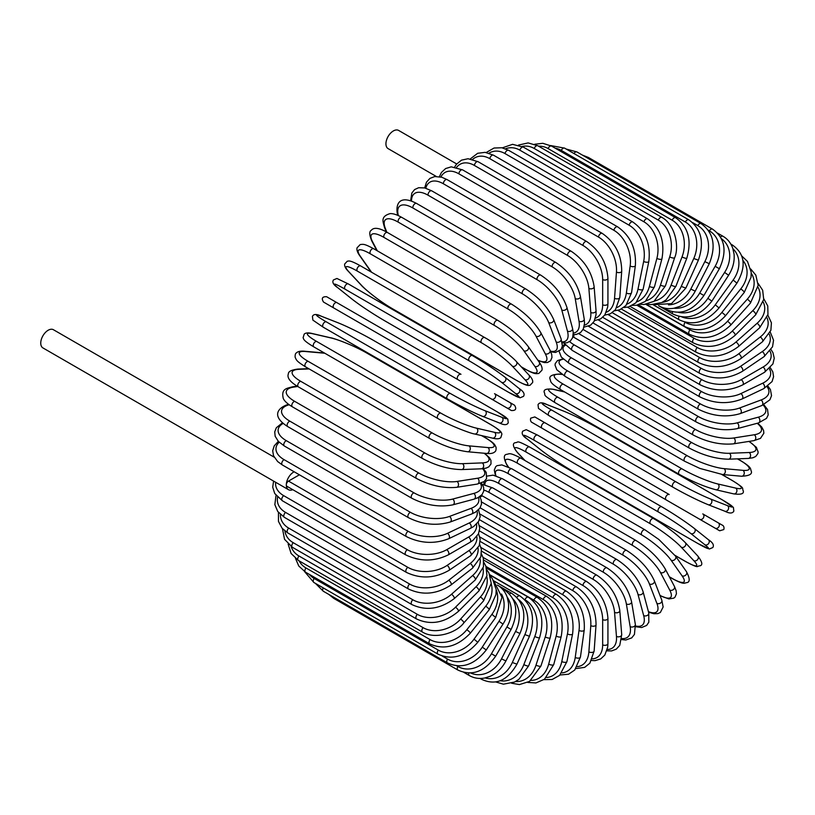 <?xml version="1.0" encoding="UTF-8"?>
<svg xmlns="http://www.w3.org/2000/svg" width="815" height="815" viewBox="0 0 815 815"><rect width="100%" height="100%" fill="white"/><g stroke="black" fill="none" stroke-linecap="round" stroke-linejoin="round"><path stroke-width="1.22" d="M585.323 453.221A3.087 1.783 -60 0 1 585.292 453.201L709.386 524.84A3.087 1.783 120 0 0 709.407 524.86L536.28 424.9L719.686 530.789L723.802 529.556C724.841 525.512 721.458 524.809 722.63 525.349L718.229 522.823A3.087 2.526 120 0 1 718.871 526.755A3.087 2.526 120 0 1 715.142 528.171L699.698 519.247A3.087 2.526 120 0 0 703.427 517.831A3.087 2.526 120 0 0 702.785 513.898L718.229 522.823M534.956 417.005L669.217 494.522A3.087 1.783 120 0 0 666.13 496.304A3.087 1.783 120 0 0 666.13 499.87L542.036 428.232A3.087 1.783 120 0 1 542.036 424.656A3.087 1.783 120 0 1 545.123 422.873L669.217 494.522M456.685 163.958L398.616 130.431A10.503 6.062 120 0 0 390.517 133.242A10.503 6.062 120 0 0 385.933 143.817A10.503 6.062 120 0 0 388.113 148.625L436.249 176.427M457.887 379.637L333.793 307.999A3.087 1.783 -60 0 1 333.793 304.423A3.087 1.783 -60 0 1 336.88 302.64L460.974 374.289A3.087 1.783 120 0 0 457.887 376.072A3.087 1.783 120 0 0 457.887 379.637L491.455 399.014A3.087 2.526 -60 0 0 495.184 397.608A3.087 2.526 -60 0 0 494.542 393.665L514.408 405.137M506.899 407.938L491.455 399.014L506.899 407.938A3.087 2.526 -60 0 0 510.628 406.522A3.087 2.526 -60 0 0 509.986 402.59L514.54 405.218C516.802 408.936 515.752 410.709 511.402 410.536L506.899 407.938M333.793 307.999L501.144 404.617A3.087 1.783 120 0 0 501.164 404.627M274.166 457.164L53.433 329.729A10.503 6.062 120 0 0 45.334 332.54A10.503 6.062 120 0 0 40.75 343.105A10.503 6.062 120 0 0 42.93 347.923L288.49 489.693A10.503 6.062 120 0 0 292.768 489.662M294.164 471.783A10.503 6.062 120 0 0 286.31 484.884A10.503 6.062 120 0 0 288.49 489.693M299.4 474.809L288.5 481.095L407.347 549.718A27.812 16.056 0 0 0 446.671 549.718L468.513 537.105A27.812 16.056 0 0 0 476.52 524.137M407.347 549.718A3.087 1.783 120 0 0 405.33 552.438A3.087 1.783 120 0 0 405.799 554.913L286.951 486.3A3.087 1.783 -60 0 1 286.31 484.884A3.087 1.783 -60 0 1 288.5 481.095M479.464 519.675L586.729 581.604C599.646 590.468 606.717 602.713 607.929 618.33L607.929 643.565A3.087 1.783 180 0 1 606.024 645.205A3.087 1.783 180 0 1 602.662 644.818L602.662 619.594A27.812 16.056 -120 0 0 583 585.537L479.495 525.787M592.383 658.836A27.812 16.056 -120 0 0 602.662 644.818M586.729 581.604A3.087 1.783 120 0 0 584.345 582.43A3.087 1.783 120 0 0 583 585.537M607.929 618.33A3.087 1.783 180 0 1 606.024 619.981A3.087 1.783 180 0 1 602.662 619.594M606.869 650.828L611.627 650.92L616.262 649.158L619.746 645.388L621.713 634.661A3.087 1.936 175.5 0 1 619.879 636.617A3.087 1.936 175.5 0 1 616.456 636.383L614.551 612.35A27.812 14.599 -124.2 0 0 593.167 579.373L480.096 514.092M607.257 649.453A27.812 14.599 -124.2 0 0 616.456 636.383M621.713 634.661L619.808 610.629A3.087 1.936 175.5 0 1 617.974 612.585A3.087 1.936 175.5 0 1 614.551 612.35M619.808 610.629C617.495 595.796 609.865 583.998 596.896 575.217A3.087 1.783 120 0 0 594.42 576.144A3.087 1.783 120 0 0 593.167 579.373M621.621 639.571L625.839 639.989L631.707 637.9L634.447 634.396L635.354 624.422A3.087 2.068 170.5 0 1 633.652 626.684A3.087 2.068 170.5 0 1 630.158 626.613L626.368 603.956A27.812 13.02 -128 0 0 603.283 572.212L481.573 501.948M621.723 638.512A27.812 13.02 -128 0 0 630.158 626.613M635.354 624.422L631.564 601.765A3.087 2.068 170.5 0 1 629.852 604.027A3.087 2.068 170.5 0 1 626.368 603.956M631.564 601.765C628.182 587.819 619.981 576.521 606.981 567.861A3.087 1.783 120 0 0 604.435 568.88A3.087 1.783 120 0 0 603.283 572.212M606.981 567.861L482.888 496.213A3.087 1.783 120 0 0 480.137 497.486M635.639 626.725L641.639 627.519L646.652 625.431L648.832 622.191L648.76 612.9A3.087 2.18 165 0 1 647.222 615.468A3.087 2.18 165 0 1 643.667 615.57L638.013 594.471A27.812 11.349 -131.6 0 0 613.267 564.123L489.173 492.484A27.812 11.349 -131.6 0 0 483.906 490.07M635.568 625.961A27.812 11.349 -131.6 0 0 643.667 615.57M648.76 612.9L643.106 591.802A3.087 2.18 165 0 1 641.568 594.369A3.087 2.18 165 0 1 638.013 594.471M643.106 591.802C638.665 578.833 629.934 568.096 616.924 559.579A3.087 1.783 120 0 0 614.286 560.7A3.087 1.783 120 0 0 613.267 564.123M616.924 559.579L492.831 487.94A3.087 1.783 120 0 0 490.192 489.061A3.087 1.783 120 0 0 489.173 492.484M648.567 612.167L653.854 613.736L657.878 613.614L660.354 612.473L663.135 606.981L661.821 600.207A3.087 2.282 158.9 0 1 660.496 603.069A3.087 2.282 158.9 0 1 656.89 603.365L649.412 583.968A27.812 9.597 -134.9 0 0 623.027 555.168L498.933 483.519A27.812 9.597 -134.9 0 0 484.884 484.711M648.434 611.658A27.812 9.597 -134.9 0 0 656.89 603.365M661.821 600.207L654.353 580.81A3.087 2.282 158.9 0 1 653.029 583.683A3.087 2.282 158.9 0 1 649.412 583.968M654.353 580.81C648.883 568.911 639.632 558.784 626.623 550.441A3.087 1.783 120 0 0 623.903 551.663A3.087 1.783 120 0 0 623.027 555.168M626.623 550.441L502.539 478.802A3.087 1.783 120 0 0 499.819 480.025A3.087 1.783 120 0 0 498.933 483.519M660.079 595.684L668.87 598.943L673.801 598.139L675.024 597.14L676.43 593.799L676.144 590.702L674.423 586.413A3.087 2.374 152.2 0 1 673.373 589.581A3.087 2.374 152.2 0 1 669.706 590.06L660.476 572.527A27.812 7.763 -138.1 0 0 632.501 545.398L508.417 473.76A27.812 7.763 -138.1 0 0 495.989 475.817M659.967 595.388A27.812 7.763 -138.1 0 0 669.706 590.06M674.423 586.413L665.193 568.88A3.087 2.374 152.2 0 1 664.144 572.048A3.087 2.374 152.2 0 1 660.476 572.527M665.193 568.88C658.724 558.132 649.005 548.668 636.026 540.518A3.087 1.783 120 0 0 633.235 541.853A3.087 1.783 120 0 0 632.501 545.398M636.026 540.518L511.942 468.87A3.087 1.783 120 0 0 509.141 470.204A3.087 1.783 120 0 0 508.417 473.76M669.339 576.765L672.202 578.416A3.087 1.783 120 0 0 672.558 578.742C684.702 585.211 684.08 582.888 686.821 582.644C690.101 582.124 689.979 578.456 686.454 571.651A3.087 2.435 144.9 0 1 685.751 575.084A3.087 2.435 144.9 0 1 682.033 575.787L671.112 560.241A27.812 5.878 -141.2 0 0 641.619 534.905L517.525 463.266A27.812 5.878 -141.2 0 0 507.694 465.895L508.519 467.066M672.202 578.416A27.812 5.878 -141.2 0 0 682.033 575.787M686.454 571.651L675.533 556.115A3.087 2.435 144.9 0 1 674.83 559.548A3.087 2.435 144.9 0 1 671.112 560.241M675.533 556.115L658.877 539.479L645.052 529.872A3.087 1.783 120 0 0 642.179 531.319A3.087 1.783 120 0 0 641.619 534.905M645.052 529.872L520.968 458.234A3.087 1.783 120 0 0 518.096 459.68A3.087 1.783 120 0 0 517.525 463.266M520.968 458.234C508.825 451.765 509.436 454.087 506.696 454.332C503.415 454.852 503.538 458.519 507.062 465.324A3.087 2.435 -35.1 0 0 507.694 465.895M674.983 555.361L685.395 561.362A3.087 1.783 120 0 0 685.639 561.566C700.187 569.145 696.061 565.967 699.932 565.834C702.978 565.141 702.275 561.871 697.823 556.044A3.087 2.486 137 0 1 697.518 559.701A3.087 2.486 137 0 1 693.779 560.628L681.248 547.201A27.812 3.943 -144.2 0 0 650.309 523.76L526.215 452.121A27.812 3.943 -144.2 0 0 517.831 452.855L525.054 460.587M685.395 561.362A27.812 3.943 -144.2 0 0 693.779 560.628M697.823 556.044L685.293 542.617A3.087 2.486 137 0 1 684.987 546.274A3.087 2.486 137 0 1 681.248 547.201M653.885 518.798A3.087 1.783 120 0 0 653.64 518.605A3.087 1.783 120 0 0 650.696 520.164A3.087 1.783 120 0 0 650.309 523.76M529.791 447.16A3.087 1.783 120 0 0 529.546 446.966A3.087 1.783 120 0 0 526.602 448.515A3.087 1.783 120 0 0 526.215 452.121M685.293 542.617C677.051 534.365 666.507 526.358 653.64 518.605L529.546 446.966C514.999 439.387 519.124 442.565 515.253 442.688C512.207 443.38 512.91 446.651 517.362 452.478A3.087 2.486 -43 0 0 517.831 452.855M697.813 543.462A3.087 1.783 120 0 0 697.946 543.554L709.356 549.015L712.799 547.548C714.286 545.174 712.84 542.566 708.439 539.713A3.087 2.516 128.6 0 1 708.592 543.544A3.087 2.516 128.6 0 1 704.843 544.715L690.794 533.499A27.812 1.976 -147.1 0 0 658.5 512.054L534.406 440.406A27.812 1.976 -147.1 0 0 527.386 439.153L541.425 450.369A27.812 1.976 -147.1 0 0 573.729 471.824L697.813 543.462A27.812 1.976 -147.1 0 0 704.843 544.715M708.184 539.54A3.087 2.516 128.6 0 1 708.439 539.713L694.4 528.497A3.087 2.516 128.6 0 1 694.553 532.327A3.087 2.516 128.6 0 1 690.794 533.499M661.576 506.726L537.757 435.23A3.087 1.783 120 0 0 537.625 435.149L661.719 506.787A3.087 1.783 120 0 1 661.841 506.879A27.812 1.976 32.9 0 1 694.146 528.324A3.087 2.516 128.6 0 1 694.4 528.497C685.415 521.58 674.525 514.346 661.719 506.787A3.087 1.783 120 0 0 658.693 508.458A3.087 1.783 120 0 0 658.5 512.054M526.887 438.755A3.087 2.516 -51.4 0 0 527.132 438.979C522.731 436.137 521.284 433.519 522.761 431.155L526.215 429.678L537.625 435.149A3.087 1.783 120 0 0 534.599 436.82A3.087 1.783 120 0 0 534.406 440.406M540.946 449.992A3.087 2.516 -51.4 0 0 541.17 450.196L527.132 438.979A3.087 2.516 -51.4 0 0 527.386 439.153M697.946 543.554L573.852 471.905C561.046 464.356 550.156 457.113 541.17 450.196A3.087 2.516 -51.4 0 0 541.425 450.369M536.28 424.9L531.889 422.364C533.051 422.914 529.668 422.211 530.708 418.166L534.834 416.934L545.123 422.873M585.292 453.201L551.724 433.825A3.087 2.526 -60 0 1 551.694 433.804M598.719 428.527A27.812 1.976 27.1 0 0 564 411.269L547.262 404.719A27.812 1.976 27.1 0 0 551.867 410.169L675.951 481.818A27.812 1.976 27.1 0 0 710.68 499.065L727.418 505.616A3.087 2.516 111.4 0 1 728.274 509.457A3.087 2.516 111.4 0 1 724.881 511.239C729.547 513.623 732.532 513.572 733.846 511.107L733.398 507.378L722.956 500.237A3.087 1.783 120 0 0 722.813 500.166L598.719 428.527A3.087 1.783 -60 0 1 598.862 428.588A3.087 1.783 -60 0 1 598.994 428.68M727.418 505.616A27.812 1.976 27.1 0 0 722.813 500.166M672.874 487.146L549.055 415.66A3.087 1.783 120 0 1 548.913 415.589L673.007 487.238A3.087 1.783 120 0 0 673.149 487.299A27.812 1.976 -152.9 0 0 707.868 504.556M710.68 499.065A3.087 2.516 111.4 0 1 711.546 502.906A3.087 2.516 111.4 0 1 708.143 504.689L724.881 511.239M675.951 481.818A3.087 1.783 120 0 0 672.935 483.784A3.087 1.783 120 0 0 673.007 487.238C685.955 494.542 697.66 500.359 708.143 504.689M551.867 410.169A3.087 1.783 120 0 0 548.852 412.146A3.087 1.783 120 0 0 548.913 415.589L538.471 408.447L538.022 404.719C539.336 402.253 542.321 402.203 546.987 404.586A3.087 2.516 -68.6 0 0 546.671 404.495M547.262 404.719A3.087 2.516 -68.6 0 0 546.987 404.586L563.725 411.137A3.087 2.516 -68.6 0 0 563.43 411.045M564 411.269A3.087 2.516 -68.6 0 0 563.725 411.137C574.208 415.467 585.914 421.284 598.862 428.588L722.956 500.237M564.663 391.984L554.353 389.601A27.812 3.943 24.2 0 0 557.908 397.231L682.002 468.87A27.812 3.943 24.2 0 0 717.77 483.947L735.66 488.083A3.087 2.486 103 0 1 736.729 491.791A3.087 2.486 103 0 1 733.714 493.88C740.988 494.817 744.166 493.798 743.249 490.813C741.426 487.39 746.245 489.377 732.4 480.565A3.087 1.783 120 0 0 732.104 480.453L721.703 474.442M735.66 488.083A27.812 3.943 24.2 0 0 732.104 480.453M717.77 483.947A3.087 2.486 103 0 1 718.83 487.655A3.087 2.486 103 0 1 715.815 489.744L733.714 493.88M682.002 468.87A3.087 1.783 120 0 0 679.068 471.009A3.087 1.783 120 0 0 679.201 474.34C692.343 481.594 704.547 486.738 715.815 489.744M557.908 397.231A3.087 1.783 120 0 0 554.984 399.36A3.087 1.783 120 0 0 555.107 402.691L679.201 474.34M554.353 389.601A3.087 2.486 -77 0 0 553.793 389.376C546.519 388.439 543.34 389.468 544.257 392.443C546.091 395.866 541.262 393.879 555.107 402.691M562.004 374.431L560.577 374.299A27.812 5.878 21.2 0 0 563.216 384.13L687.31 455.779A27.812 5.878 21.2 0 0 723.995 468.645L742.913 470.337A3.087 2.435 95.1 0 1 744.166 473.902A3.087 2.435 95.1 0 1 741.548 476.235C749.199 475.879 752.439 474.157 751.247 471.05C750.085 468.554 752.408 467.932 740.733 460.648A3.087 1.783 120 0 0 740.285 460.506L737.422 458.855M742.913 470.337A27.812 5.878 21.2 0 0 740.285 460.506M723.995 468.645A3.087 2.435 95.1 0 1 725.248 472.211A3.087 2.435 95.1 0 1 722.63 474.544L741.548 476.235M687.31 455.779A3.087 1.783 120 0 0 684.478 458.061A3.087 1.783 120 0 0 684.671 461.27L699.891 468.431L722.63 474.544M563.216 384.13A3.087 1.783 120 0 0 560.394 386.412A3.087 1.783 120 0 0 560.577 389.621L684.671 461.27M560.577 374.299A3.087 2.435 -84.9 0 0 559.762 374.034C552.112 374.391 548.872 376.112 550.064 379.22C551.225 381.715 548.903 382.337 560.577 389.621M563.318 359.201A27.812 7.763 18.1 0 0 567.749 370.988L691.833 442.637A27.812 7.763 18.1 0 0 729.323 453.293L749.117 452.519A27.812 7.763 18.1 0 0 748.853 441.424M749.117 452.519A3.087 2.374 87.8 0 1 750.534 455.942A3.087 2.374 87.8 0 1 748.313 458.427L752.897 457.775L755.709 456.481L757.899 453.578L758.164 452.03L756.391 447.364L749.168 441.373M729.323 453.293A3.087 2.374 87.8 0 1 730.729 456.716A3.087 2.374 87.8 0 1 728.518 459.202L748.313 458.427M691.833 442.637A3.087 1.783 120 0 0 689.123 445.041A3.087 1.783 120 0 0 689.368 448.128C702.917 455.29 715.967 458.977 728.518 459.202M567.749 370.988A3.087 1.783 120 0 0 565.029 373.392A3.087 1.783 120 0 0 565.274 376.489L689.368 448.128M565.467 345.132A27.812 9.597 14.9 0 0 571.468 357.897L695.552 429.546A27.812 9.597 14.9 0 0 733.694 437.991L754.221 434.772A27.812 9.597 14.9 0 0 757.186 423.301M754.221 434.772A3.087 2.282 81.1 0 1 755.78 438.042A3.087 2.282 81.1 0 1 753.957 440.63L760.487 438.368L763.849 433.223L763.594 430.503L761.689 426.958L757.685 423.158M733.694 437.991A3.087 2.282 81.1 0 1 735.252 441.272A3.087 2.282 81.1 0 1 733.429 443.849L753.957 440.63M695.552 429.546A3.087 1.783 120 0 0 692.964 432.052A3.087 1.783 120 0 0 693.259 435.027C706.992 442.117 720.379 445.061 733.429 443.849M571.468 357.897A3.087 1.783 120 0 0 568.87 360.413A3.087 1.783 120 0 0 569.176 363.378L693.259 435.027M569.624 341.607A27.812 11.349 11.6 0 0 574.341 344.969L698.435 416.608A27.812 11.349 11.6 0 0 737.086 422.873L758.195 417.219A27.812 11.349 11.6 0 0 763.135 405.004M758.195 417.219A3.087 2.18 75 0 1 759.875 420.346A3.087 2.18 75 0 1 758.429 422.965L766.508 418.38L768.219 414.876L767.516 409.487L763.828 404.688M737.086 422.873A3.087 2.18 75 0 1 738.777 426.001A3.087 2.18 75 0 1 737.32 428.619L758.429 422.965M698.435 416.608A3.087 1.783 120 0 0 695.979 419.205A3.087 1.783 120 0 0 696.326 422.048C710.211 429.067 723.873 431.257 737.32 428.619M574.341 344.969A3.087 1.783 120 0 0 571.886 347.557A3.087 1.783 120 0 0 572.232 350.399L696.326 422.048M578.742 333.651L700.452 403.924A27.812 13.02 8 0 0 739.48 408.04L760.996 400.002A27.812 13.02 8 0 0 767.088 386.738M760.996 400.002A3.087 2.068 69.5 0 1 762.799 402.987A3.087 2.068 69.5 0 1 761.699 405.595L769.88 399.819L771.54 395.693L770.42 389.57L767.944 386.116M739.48 408.04A3.087 2.068 69.5 0 1 741.283 411.025A3.087 2.068 69.5 0 1 740.183 413.633L761.699 405.595M700.452 403.924A3.087 1.783 120 0 0 698.129 406.583A3.087 1.783 120 0 0 698.526 409.303C712.524 416.231 726.409 417.677 740.183 413.633M574.157 334.629A3.087 1.783 120 0 0 574.432 337.654L698.526 409.303M588.511 326.295L701.593 391.587A27.812 14.599 4.2 0 0 740.845 393.604L762.606 383.244A27.812 14.599 4.2 0 0 769.329 368.747M762.606 383.244A3.087 1.936 64.5 0 1 764.521 386.096A3.087 1.936 64.5 0 1 763.747 388.653L772.05 381.593L773.567 376.693L772.783 371.793L770.318 367.718M740.845 393.604A3.087 1.936 64.5 0 1 742.76 396.457A3.087 1.936 64.5 0 1 741.976 399.024L763.747 388.653M701.593 391.587A3.087 1.783 120 0 0 699.423 394.287A3.087 1.783 120 0 0 699.851 396.885C713.94 403.731 727.978 404.444 741.976 399.024M598.342 319.938L701.847 379.688A27.812 16.056 0 0 0 741.171 379.688L763.013 367.076A27.812 16.056 0 0 0 770.022 351.163M701.847 379.688A3.087 1.783 120 0 0 699.83 382.408A3.087 1.783 120 0 0 700.299 384.884L593.035 322.964M741.171 379.688A3.087 1.783 60 0 1 743.188 382.408A3.087 1.783 60 0 1 742.71 384.884C728.579 391.648 714.439 391.648 700.299 384.884M763.013 367.076A3.087 1.783 60 0 1 765.03 369.796A3.087 1.783 60 0 1 764.562 372.272L742.71 384.884M608.173 314.61L701.206 368.319A27.812 17.39 -4.5 0 0 740.458 366.383L762.229 351.622A27.812 17.39 -4.5 0 0 769.217 334.14M762.229 351.622A3.087 1.62 55.8 0 1 764.338 354.219A3.087 1.62 55.8 0 1 764.144 356.583L772.528 346.803L773.547 340.212L770.236 332.072M740.458 366.383A3.087 1.62 55.8 0 1 742.577 368.981A3.087 1.62 55.8 0 1 742.384 371.345L764.144 356.583M701.206 368.319A3.087 1.783 120 0 0 699.352 371.049A3.087 1.783 120 0 0 699.851 373.402C714.022 380.085 728.202 379.403 742.384 371.345M617.902 310.362L699.688 357.581A27.812 18.602 -9.5 0 0 738.716 353.802L760.232 337.003A27.812 18.602 -9.5 0 0 766.956 317.748M760.232 337.003A3.087 1.447 52 0 1 762.443 339.478A3.087 1.447 52 0 1 762.514 341.709L770.888 330.299L771.428 322.832L767.822 315.069M738.716 353.802A3.087 1.447 52 0 1 740.927 356.277A3.087 1.447 52 0 1 740.998 358.508L762.514 341.709M699.688 357.581A3.087 1.783 120 0 0 697.986 360.281A3.087 1.783 120 0 0 698.526 362.522C712.707 369.134 726.858 367.789 740.998 358.508M627.479 307.214L697.304 347.526A27.812 19.662 -15 0 0 735.955 342.035L757.064 323.331A27.812 19.662 -15 0 0 763.227 302.09M757.064 323.331A3.087 1.263 48.4 0 1 759.356 325.674A3.087 1.263 48.4 0 1 759.672 327.752L767.954 314.498L767.781 306.002L763.798 298.799M735.955 342.035A3.087 1.263 48.4 0 1 738.258 344.388A3.087 1.263 48.4 0 1 738.573 346.467L759.672 327.752M697.304 347.526A3.087 1.783 120 0 0 695.755 350.206A3.087 1.783 120 0 0 696.326 352.314C710.497 358.865 724.576 356.919 738.573 346.467M636.821 305.207L694.064 338.256A27.812 20.579 -21.1 0 0 732.196 331.175L752.734 310.698A27.812 20.579 -21.1 0 0 758.011 287.237M752.734 310.698A3.087 1.07 45.1 0 1 755.108 312.919A3.087 1.07 45.1 0 1 755.658 314.824L763.716 299.512L762.667 290.242L758.123 283.396M732.196 331.175A3.087 1.07 45.1 0 1 734.58 333.396A3.087 1.07 45.1 0 1 735.13 335.301L755.658 314.824M694.064 338.256A3.087 1.783 120 0 0 693.259 342.87C707.42 349.38 721.367 346.854 735.13 335.301M645.847 304.352L689.989 329.841A27.812 21.333 -27.8 0 0 727.469 321.304L747.274 299.207A27.812 21.333 -27.8 0 0 751.257 273.31M747.274 299.207A3.087 0.866 41.9 0 1 749.739 301.316A3.087 0.866 41.9 0 1 750.493 303.027L758.144 285.433L755.831 275.144L750.758 269.011M727.469 321.304A3.087 0.866 41.9 0 1 729.934 323.402A3.087 0.866 41.9 0 1 730.698 325.124L750.493 303.027M689.989 329.841A3.087 1.783 120 0 0 689.368 334.262C703.498 340.731 717.271 337.685 730.698 325.124M684.661 322.057L685.12 322.322A27.812 21.934 -35.1 0 0 721.815 312.491L740.733 288.958A27.812 21.934 -35.1 0 0 742.913 260.433M740.733 288.958A3.087 0.652 38.8 0 1 743.28 290.935A3.087 0.652 38.8 0 1 744.238 292.442L751.033 277.253L751.206 272.169L747.477 261.442L741.67 255.869M721.815 312.491A3.087 0.652 38.8 0 1 724.362 314.468A3.087 0.652 38.8 0 1 725.309 315.986L744.238 292.442M685.12 322.322A3.087 1.783 120 0 0 684.671 326.55C698.771 332.999 712.32 329.474 725.309 315.986M681.829 316.923A27.812 22.362 -43 0 0 715.264 304.81L733.154 280.014L736.913 283.162C746.499 266.658 744.991 253.934 732.4 244.999A3.087 1.783 120 0 0 731.31 244.948M733.154 280.014A27.812 22.362 -43 0 0 732.94 248.799M715.264 304.81L719.024 307.958L736.913 283.162M679.078 316.444A3.087 1.783 120 0 0 679.201 319.796C693.27 326.224 706.544 322.282 719.024 307.958M678.294 312.298A27.812 22.616 -51.4 0 0 707.868 298.321L724.606 272.444L728.61 275.236C732.94 268.318 734.753 261.248 734.04 254.025L732.777 248.32C730.861 242.972 727.591 238.948 722.956 236.248A3.087 1.783 120 0 0 720.521 237.124M724.606 272.444A27.812 22.616 -51.4 0 0 721.367 238.663M707.868 298.321L711.872 301.122L728.61 275.236M672.477 311.799A3.087 1.783 120 0 0 673.007 314.05C687.055 320.468 700.004 316.159 711.872 301.122M673.893 308.243A27.812 22.708 -60 0 0 699.698 293.064L715.142 266.301L719.36 268.736C727.347 251.244 725.044 238.031 712.473 229.086A3.087 1.783 120 0 0 709.386 230.869L708.235 230.207M715.142 266.301A27.812 22.708 -60 0 0 709.386 230.869M586.79 157.631A3.087 1.783 -60 0 1 588.379 157.448L712.473 229.086M699.698 293.064L703.916 295.499L719.36 268.736M665.509 308.284A3.087 1.783 120 0 0 666.13 309.354C680.158 315.782 692.75 311.157 703.916 295.499M668.473 304.892A27.812 22.616 -68.6 0 0 690.794 289.081L704.843 261.646L709.264 263.714C716.365 245.916 713.614 232.54 701.032 223.585A3.087 1.783 120 0 0 697.813 225.612L692.536 222.556M704.843 261.646A27.812 22.616 -68.6 0 0 697.813 225.612M573.974 153.536A3.087 1.783 -60 0 1 576.949 151.947L701.032 223.585M690.794 289.081L695.226 291.149L709.264 263.714M688.726 219.785A3.087 1.783 120 0 0 685.395 222.047L561.301 150.408A3.087 1.783 -60 0 1 564.632 148.147L688.726 219.785C701.328 228.76 704.547 242.228 698.384 260.189L693.779 258.508A27.812 22.362 -77 0 0 685.395 222.047M662.004 302.436A27.812 22.362 -77 0 0 681.248 286.411L693.779 258.508M561.301 150.408A27.812 22.362 -77 0 0 555.27 148.218M681.248 286.411L685.853 288.092L698.384 260.189M675.645 217.717A3.087 1.783 120 0 0 672.202 220.223L548.118 148.585A3.087 1.783 -60 0 1 551.551 146.079L675.645 217.717C688.268 226.702 691.996 240.201 686.811 258.202A3.087 0.652 21.2 0 1 685.018 258.131A3.087 0.652 21.2 0 1 682.033 256.919A27.812 21.934 -84.9 0 0 672.202 220.223M654.527 301.02A27.812 21.934 -84.9 0 0 671.112 285.067L682.033 256.919M548.118 148.585A27.812 21.934 -84.9 0 0 538.521 146.17M671.112 285.067A3.087 0.652 21.2 0 0 674.097 286.289A3.087 0.652 21.2 0 0 675.89 286.35L686.811 258.202M661.882 217.391A3.087 1.783 120 0 0 658.357 220.142L534.263 148.503A3.087 1.783 -60 0 1 537.788 145.742L661.882 217.391C675.503 224.848 679.394 247.322 674.626 257.754A3.087 0.866 18.1 0 1 672.762 257.958A3.087 0.866 18.1 0 1 669.706 256.868A27.812 21.333 -92.2 0 0 658.357 220.142M646.142 300.766A27.812 21.333 -92.2 0 0 660.476 285.067L669.706 256.868M534.263 148.503A27.812 21.333 -92.2 0 0 522.089 146.435M660.476 285.067A3.087 0.866 18.1 0 0 663.532 286.147A3.087 0.866 18.1 0 0 665.397 285.953L674.626 257.754M647.548 218.807A3.087 1.783 120 0 0 643.952 221.812L519.858 150.164A3.087 1.783 -60 0 1 523.454 147.169L647.548 218.807C660.262 227.813 665.05 241.159 661.923 258.854A3.087 1.07 14.9 0 1 660.007 259.333A3.087 1.07 14.9 0 1 656.89 258.375A27.812 20.579 -98.9 0 0 643.952 221.812M636.984 301.754A27.812 20.579 -98.9 0 0 649.412 286.401L656.89 258.375M519.858 150.164A27.812 20.579 -98.9 0 0 505.534 148.809M649.412 286.401A3.087 1.07 14.9 0 0 652.53 287.349A3.087 1.07 14.9 0 0 654.455 286.87L661.923 258.854M632.756 221.965A3.087 1.783 120 0 0 629.099 225.205L505.005 153.566A3.087 1.783 -60 0 1 508.662 150.327L632.756 221.965C645.511 230.961 650.869 244.133 648.811 261.483A3.087 1.263 11.6 0 1 646.855 262.247A3.087 1.263 11.6 0 1 643.667 261.432A27.812 19.662 -105 0 0 629.099 225.205M627.204 304.015A27.812 19.662 -105 0 0 638.013 289.06L643.667 261.432M505.005 153.566A27.812 19.662 -105 0 0 489 153.169M638.013 289.06A3.087 1.263 11.6 0 0 641.191 289.875A3.087 1.263 11.6 0 0 643.157 289.111L648.811 261.483M617.607 226.835A3.087 1.783 120 0 0 615.407 227.487A3.087 1.783 120 0 0 613.909 230.309L489.815 158.67A3.087 1.783 -60 0 1 491.313 155.838A3.087 1.783 -60 0 1 493.513 155.186L617.607 226.835C630.423 235.8 636.342 248.738 635.374 265.619A3.087 1.447 8 0 1 633.398 266.678A3.087 1.447 8 0 1 630.158 265.996A27.812 18.602 -110.5 0 0 613.909 230.309M616.935 307.53A27.812 18.602 -110.5 0 0 626.368 293.033L630.158 265.996M489.815 158.67A27.812 18.602 -110.5 0 0 472.639 159.394M626.368 293.033A3.087 1.447 8 0 0 629.608 293.706A3.087 1.447 8 0 0 631.574 292.656L635.374 265.619M602.224 233.375A3.087 1.783 120 0 0 599.932 234.109A3.087 1.783 120 0 0 598.505 237.084L474.412 165.445A3.087 1.783 -60 0 1 475.838 162.47A3.087 1.783 -60 0 1 478.13 161.727L602.224 233.375C615.091 242.3 621.59 254.922 621.713 271.232A3.087 1.62 4.2 0 1 619.757 272.577A3.087 1.62 4.2 0 1 616.456 272.047A27.812 17.39 -115.5 0 0 598.505 237.084M606.309 312.267A27.812 17.39 -115.5 0 0 614.551 298.28L616.456 272.047M474.412 165.445A27.812 17.39 -115.5 0 0 456.563 167.36M614.551 298.28A3.087 1.62 4.2 0 0 617.852 298.81A3.087 1.62 4.2 0 0 619.808 297.465L621.713 271.232M586.729 241.546A3.087 1.783 120 0 0 584.345 242.371A3.087 1.783 120 0 0 583 245.478L458.906 173.839A3.087 1.783 -60 0 1 460.251 170.722A3.087 1.783 -60 0 1 462.635 169.897L586.729 241.546C599.646 250.409 606.717 262.654 607.929 278.272A3.087 1.783 0 0 1 606.024 279.922A3.087 1.783 0 0 1 602.662 279.535A27.812 16.056 -120 0 0 583 245.478M595.439 318.176A27.812 16.056 -120 0 0 602.662 304.759L602.662 279.535M458.906 173.839A27.812 16.056 -120 0 0 440.915 176.998M602.662 304.759A3.087 1.783 0 0 0 606.024 305.146A3.087 1.783 0 0 0 607.929 303.506L607.929 278.272M571.223 251.275A3.087 1.783 120 0 0 568.758 252.192A3.087 1.783 120 0 0 567.505 255.421L443.411 183.783A3.087 1.783 -60 0 1 444.664 180.553A3.087 1.783 -60 0 1 447.129 179.626L571.223 251.275C584.192 260.046 591.833 271.853 594.135 286.686A3.087 1.936 -4.5 0 1 592.311 288.642A3.087 1.936 -4.5 0 1 588.878 288.408A27.812 14.599 -124.2 0 0 567.505 255.421M584.406 325.165A27.812 14.599 -124.2 0 0 590.783 312.44L588.878 288.408M443.411 183.783A27.812 14.599 -124.2 0 0 425.827 188.224M590.783 312.44A3.087 1.936 -4.5 0 0 594.216 312.665A3.087 1.936 -4.5 0 0 596.04 310.719L594.135 286.686M555.84 262.491A3.087 1.783 120 0 0 553.293 263.51A3.087 1.783 120 0 0 552.152 266.851L428.058 195.203A3.087 1.783 -60 0 1 429.199 191.871A3.087 1.783 -60 0 1 431.756 190.842L555.84 262.491C568.85 271.151 577.04 282.448 580.423 296.395A3.087 2.068 -9.5 0 1 578.721 298.657A3.087 2.068 -9.5 0 1 575.227 298.585A27.812 13.02 -128 0 0 552.152 266.851M573.291 333.121A27.812 13.02 -128 0 0 579.017 321.242L575.227 298.585M428.058 195.203A27.812 13.02 -128 0 0 411.514 201.061M579.017 321.242A3.087 2.068 -9.5 0 0 582.511 321.314A3.087 2.068 -9.5 0 0 584.212 319.052L580.423 296.395M540.702 275.113A3.087 1.783 120 0 0 538.063 276.234A3.087 1.783 120 0 0 537.044 279.657L412.95 208.019A3.087 1.783 -60 0 1 413.969 204.596A3.087 1.783 -60 0 1 416.608 203.465L540.702 275.113C553.711 283.63 562.442 294.368 566.894 307.337A3.087 2.18 -15 0 1 565.345 309.904A3.087 2.18 -15 0 1 561.79 310.006A27.812 11.349 -131.6 0 0 537.044 279.657M562.055 341.882A27.812 11.349 -131.6 0 0 567.444 331.104L561.79 310.006M412.95 208.019A27.812 11.349 -131.6 0 0 398.372 215.618M567.444 331.104A3.087 2.18 -15 0 0 570.999 331.002A3.087 2.18 -15 0 0 572.548 328.435L566.894 307.337M398.189 215.537A3.087 2.18 165 0 1 397.506 214.589L397.7 215.323M525.899 289.04A3.087 1.783 120 0 0 523.179 290.272A3.087 1.783 120 0 0 522.303 293.767L398.209 222.118A3.087 1.783 -60 0 1 399.095 218.624A3.087 1.783 -60 0 1 401.805 217.401L525.899 289.04C538.909 297.383 548.149 307.51 553.63 319.409A3.087 2.282 -21.1 0 1 552.305 322.282A3.087 2.282 -21.1 0 1 548.689 322.567A27.812 9.597 -134.9 0 0 522.303 293.767M550.492 351.143A27.812 9.597 -134.9 0 0 556.166 341.964L548.689 322.567M398.209 222.118A27.812 9.597 -134.9 0 0 385.271 228.22L386.779 232.132M556.166 341.964A3.087 2.282 -21.1 0 0 559.773 341.679A3.087 2.282 -21.1 0 0 561.097 338.806L553.63 319.409M385.271 228.22A3.087 2.282 158.9 0 1 384.446 227.283L386.188 231.806M511.565 304.168A3.087 1.783 120 0 0 508.774 305.503A3.087 1.783 120 0 0 508.04 309.058L383.957 237.41A3.087 1.783 -60 0 1 384.68 233.864A3.087 1.783 -60 0 1 387.482 232.53L511.565 304.168C524.544 312.328 534.263 321.782 540.732 332.54A3.087 2.374 -27.8 0 1 539.683 335.699A3.087 2.374 -27.8 0 1 536.015 336.188A27.812 7.763 -138.1 0 0 508.04 309.058M537.798 360.159A27.812 7.763 -138.1 0 0 545.245 353.72L536.015 336.188M383.957 237.41A27.812 7.763 -138.1 0 0 372.598 241.841L377.335 250.837M545.245 353.72A3.087 2.374 -27.8 0 0 548.913 353.231A3.087 2.374 -27.8 0 0 549.962 350.073L540.732 332.54M372.598 241.841A3.087 2.374 152.2 0 1 371.844 241.077L376.836 250.551M497.812 320.387A3.087 1.783 120 0 0 494.929 321.833A3.087 1.783 120 0 0 494.369 325.419L370.275 253.781A3.087 1.783 -60 0 1 370.845 250.185A3.087 1.783 -60 0 1 373.718 248.748L497.812 320.387C510.73 328.343 520.887 337.094 528.283 346.63A3.087 2.435 -35.1 0 1 527.58 350.053A3.087 2.435 -35.1 0 1 523.862 350.756A27.812 5.878 -141.2 0 0 494.369 325.419M521.243 366.791L524.952 368.93A27.812 5.878 -141.2 0 0 534.793 366.302L523.862 350.756M370.275 253.781A27.812 5.878 -141.2 0 0 360.444 256.409L371.375 271.955A27.812 5.878 -141.2 0 0 371.579 272.251M534.793 366.302A3.087 2.435 -35.1 0 0 538.501 365.599A3.087 2.435 -35.1 0 0 539.204 362.166L528.283 346.63M524.952 368.93A3.087 1.783 120 0 0 525.308 369.256C534.946 374.401 535.506 373.749 538.786 373.464L541.955 370.204C542.495 368.136 541.588 365.456 539.204 362.166M371.375 271.955A3.087 2.435 144.9 0 1 370.733 271.375L371.212 272.037M360.444 256.409A3.087 2.435 144.9 0 1 359.812 255.829L370.733 271.375M484.966 337.767A3.087 1.783 120 0 0 484.721 337.573A3.087 1.783 120 0 0 481.777 339.122A3.087 1.783 120 0 0 481.39 342.728L357.296 271.079A3.087 1.783 -60 0 1 357.683 267.483A3.087 1.783 -60 0 1 360.627 265.924L484.721 337.573C495.744 343.492 514.255 358.58 516.374 361.575A3.087 2.486 -43 0 1 516.068 365.232A3.087 2.486 -43 0 1 512.329 366.169A27.812 3.943 -144.2 0 0 481.39 342.728M357.296 271.079A27.812 3.943 -144.2 0 0 348.912 271.813L361.442 285.25A27.812 3.943 -144.2 0 0 392.382 308.681L516.476 380.33A27.812 3.943 -144.2 0 0 524.86 379.596L512.329 366.169M524.86 379.596A3.087 2.486 -43 0 0 528.599 378.669A3.087 2.486 -43 0 0 528.904 375.002L516.374 361.575M516.476 380.33A3.087 1.783 120 0 0 516.72 380.524C528.212 386.911 528.497 385.291 530.096 385.23L532.653 382.48C533.091 380.452 531.849 377.956 528.904 375.002M392.382 308.681A3.087 1.783 120 0 0 392.626 308.885A3.087 1.783 120 0 0 392.922 308.997M361.442 285.25A3.087 2.486 137 0 1 360.974 284.873C363.103 287.878 381.603 302.966 392.626 308.885L516.72 380.524M348.912 271.813A3.087 2.486 137 0 1 348.443 271.446L360.974 284.873M504.842 377.121A27.812 1.976 32.9 0 0 472.547 355.666A3.087 1.783 120 0 0 472.415 355.585A3.087 1.783 120 0 0 469.389 357.245A3.087 1.783 120 0 0 469.196 360.841L345.102 289.203A3.087 1.783 -60 0 1 345.305 285.607A3.087 1.783 -60 0 1 348.321 283.936A3.087 1.783 -60 0 1 348.453 284.028L472.272 355.513M345.102 289.203A27.812 1.976 -147.1 0 0 338.082 287.95L352.121 299.166A27.812 1.976 -147.1 0 0 384.425 320.611L508.519 392.249A27.812 1.976 -147.1 0 0 515.538 393.513L501.5 382.296A27.812 1.976 -147.1 0 0 469.196 360.841M501.5 382.296A3.087 2.516 -51.4 0 0 505.249 381.125A3.087 2.516 -51.4 0 0 505.096 377.294C496.111 370.377 485.22 363.133 472.415 355.585L348.321 283.936L336.931 278.475L333.478 279.922C331.929 282.184 333.386 284.802 337.828 287.766A3.087 2.516 128.6 0 1 337.593 287.552M515.538 393.513A3.087 2.516 -51.4 0 0 519.287 392.341A3.087 2.516 -51.4 0 0 519.145 388.511L505.096 377.294M508.519 392.249A3.087 1.783 120 0 0 508.642 392.341L520.031 397.812L523.495 396.355C525.033 394.093 523.587 391.475 519.145 388.511M338.082 287.95A3.087 2.516 128.6 0 1 337.828 287.766L351.866 298.993C360.851 305.91 371.752 313.143 384.558 320.703L508.642 392.341M460.974 374.289L331.124 299.319M377.08 332.989A3.087 1.783 120 0 1 377.05 332.968L501.144 404.617M343.482 313.592L328.038 304.667L343.482 313.592A3.087 2.526 120 0 1 343.451 313.571L377.05 332.968M450.359 393.482A3.087 1.783 120 0 0 447.343 395.448A3.087 1.783 120 0 0 447.404 398.902A3.087 1.783 120 0 0 447.547 398.963A27.812 1.976 -152.9 0 0 482.266 416.221A3.087 2.516 -68.6 0 0 482.551 416.353A3.087 2.516 -68.6 0 0 485.944 414.56A3.087 2.516 -68.6 0 0 485.078 410.729L501.816 417.28A27.812 1.976 27.1 0 0 497.211 411.83L373.127 340.181A27.812 1.976 27.1 0 0 338.398 322.934L321.66 316.383A27.812 1.976 27.1 0 0 326.265 321.833L450.359 393.482A27.812 1.976 27.1 0 0 485.078 410.729M447.272 398.81L323.453 327.324A3.087 1.783 -60 0 1 323.311 327.253A3.087 1.783 -60 0 1 323.249 323.799A3.087 1.783 -60 0 1 326.265 321.833M499.004 422.771A3.087 2.516 -68.6 0 0 499.289 422.904A3.087 2.516 -68.6 0 0 502.682 421.121A3.087 2.516 -68.6 0 0 501.816 417.28M321.069 316.149A3.087 2.516 111.4 0 1 321.385 316.251C316.587 313.887 313.602 313.938 312.42 316.403L312.889 320.122L323.311 327.253L447.404 398.902C460.353 406.206 472.068 412.023 482.551 416.353L499.289 422.904C504.078 425.267 507.073 425.216 508.254 422.751L507.786 419.022L497.354 411.901A3.087 1.783 120 0 0 497.211 411.83M337.828 322.709A3.087 2.516 111.4 0 1 338.123 322.801A3.087 2.516 111.4 0 1 338.398 322.934M497.354 411.901L373.26 340.252C360.322 332.938 348.606 327.121 338.123 322.801L321.385 316.251A3.087 2.516 111.4 0 1 321.66 316.383M440.762 413.093A3.087 1.783 120 0 0 437.828 415.232A3.087 1.783 120 0 0 437.961 418.564C448.596 425.155 470.917 433.631 474.575 433.977A3.087 2.486 -77 0 0 477.59 431.879A3.087 2.486 -77 0 0 476.531 428.17L494.42 432.307A27.812 3.943 24.2 0 0 490.864 424.686L366.781 353.038A27.812 3.943 24.2 0 0 331.012 337.96L313.113 333.824A27.812 3.943 24.2 0 0 316.668 341.454L440.762 413.093A27.812 3.943 24.2 0 0 476.531 428.17M314.162 347.037A3.087 1.783 -60 0 1 313.867 346.915A3.087 1.783 -60 0 1 313.744 343.584A3.087 1.783 -60 0 1 316.668 341.454M474.575 433.977L492.474 438.113A3.087 2.486 -77 0 0 495.489 436.015A3.087 2.486 -77 0 0 494.42 432.307M492.474 438.113C496.498 439.183 499.279 439.02 500.818 437.614L501.918 434.028C501.174 432.612 502.427 431.553 491.16 424.798A3.087 1.783 120 0 0 490.864 424.686M367.31 353.353A3.087 1.783 120 0 0 367.066 353.15A3.087 1.783 120 0 0 366.781 353.038M491.16 424.798L367.066 353.15C356.43 346.569 334.109 338.082 330.452 337.746A3.087 2.486 103 0 1 331.012 337.96M330.452 337.746L312.553 333.61A3.087 2.486 103 0 1 313.113 333.824M324.828 353.241A27.812 5.878 21.2 0 0 324.462 353.211L305.533 351.52A27.812 5.878 21.2 0 0 308.172 361.351L432.266 432.989A3.087 1.783 120 0 0 429.434 435.271A3.087 1.783 120 0 0 429.627 438.48C442.973 445.703 455.626 450.125 467.586 451.755A3.087 2.435 -84.9 0 0 470.204 449.432A3.087 2.435 -84.9 0 0 468.951 445.866L487.869 447.557A27.812 5.878 21.2 0 0 485.241 437.726L481.522 435.577M432.266 432.989A27.812 5.878 21.2 0 0 468.951 445.866M429.627 438.48L305.533 366.842A3.087 1.783 -60 0 1 305.35 363.633A3.087 1.783 -60 0 1 308.172 361.351M467.586 451.755L486.504 453.446A3.087 2.435 -84.9 0 0 489.122 451.123A3.087 2.435 -84.9 0 0 487.869 447.557M486.504 453.446C490.548 453.863 493.32 453.313 494.837 451.805C495.795 451.357 496.213 449.911 496.08 447.445C494.685 444.45 494.97 443.645 485.689 437.869A3.087 1.783 120 0 0 485.241 437.726M324.452 353.027L323.637 352.946A3.087 2.435 95.1 0 1 324.462 353.211M323.637 352.946L304.718 351.255A3.087 2.435 95.1 0 1 305.533 351.52M309.15 368.93L298.993 369.327A27.812 7.763 18.1 0 0 300.837 381.369L424.931 453.018A3.087 1.783 120 0 0 422.221 455.422A3.087 1.783 120 0 0 422.465 458.509C436.015 465.671 449.065 469.359 461.606 469.583A3.087 2.374 -92.2 0 0 463.827 467.097A3.087 2.374 -92.2 0 0 462.411 463.674L482.215 462.9A27.812 7.763 18.1 0 0 484.069 453.232M424.931 453.018A27.812 7.763 18.1 0 0 462.411 463.674M422.465 458.509L298.372 386.87A3.087 1.783 -60 0 1 298.127 383.773A3.087 1.783 -60 0 1 300.837 381.369M461.606 469.583L481.41 468.808A3.087 2.374 -92.2 0 0 483.621 466.323A3.087 2.374 -92.2 0 0 482.215 462.9M308.651 368.645L297.954 369.063A3.087 2.374 87.8 0 1 298.993 369.327M297.679 386.463L293.543 387.115A27.812 9.597 14.9 0 0 294.724 401.367L418.818 473.016A3.087 1.783 120 0 0 416.231 475.522A3.087 1.783 120 0 0 416.526 478.487C430.259 485.587 443.645 488.521 456.685 487.319A3.087 2.282 -98.9 0 0 458.509 484.731A3.087 2.282 -98.9 0 0 456.96 481.461L477.488 478.242A27.812 9.597 14.9 0 0 482.602 468.737M418.818 473.016A27.812 9.597 14.9 0 0 456.96 481.461M416.526 478.487L292.432 406.848A3.087 1.783 -60 0 1 292.137 403.873A3.087 1.783 -60 0 1 294.724 401.367M456.685 487.319L477.213 484.09A3.087 2.282 -98.9 0 0 479.047 481.512A3.087 2.282 -98.9 0 0 477.488 478.242M297.098 386.116L292.31 386.86A3.087 2.282 81.1 0 1 293.543 387.115M289.172 404.76A27.812 11.349 11.6 0 0 289.875 421.182L413.969 492.831A3.087 1.783 120 0 0 411.514 495.418A3.087 1.783 120 0 0 411.86 498.271C425.746 505.28 439.407 507.47 452.855 504.842A3.087 2.18 -105 0 0 454.312 502.223A3.087 2.18 -105 0 0 452.62 499.096L473.729 493.442A27.812 11.349 11.6 0 0 480.361 483.377M413.969 492.831A27.812 11.349 11.6 0 0 452.62 499.096M411.86 498.271L287.766 426.622A3.087 1.783 -60 0 1 287.42 423.78A3.087 1.783 -60 0 1 289.875 421.182M452.855 504.842L473.963 499.188A3.087 2.18 -105 0 0 475.42 496.569A3.087 2.18 -105 0 0 473.729 493.442M288.581 404.322L287.848 404.525A3.087 2.18 75 0 1 289.019 404.647M283.131 423.423A27.812 13.02 8 0 0 286.33 440.671L410.424 512.319A3.087 1.783 120 0 0 408.111 514.978A3.087 1.783 120 0 0 408.498 517.698C422.496 524.626 436.382 526.072 450.155 522.028A3.087 2.068 -110.5 0 0 451.255 519.42A3.087 2.068 -110.5 0 0 449.452 516.435L470.968 508.387A27.812 13.02 8 0 0 478.395 497.486M410.424 512.319A27.812 13.02 8 0 0 449.452 516.435M408.498 517.698L284.415 446.049A3.087 1.783 -60 0 1 284.017 443.329A3.087 1.783 -60 0 1 286.33 440.671M450.155 522.028L471.671 513.99A3.087 2.068 -110.5 0 0 472.771 511.382A3.087 2.068 -110.5 0 0 470.968 508.387M279.178 442.229A27.812 14.599 4.2 0 0 284.119 459.68L408.213 531.329A3.087 1.783 120 0 0 406.043 534.029A3.087 1.783 120 0 0 406.481 536.627C420.56 543.473 434.599 544.186 448.596 538.766A3.087 1.936 -115.5 0 0 449.381 536.199A3.087 1.936 -115.5 0 0 447.466 533.346L469.226 522.986A27.812 14.599 4.2 0 0 477.06 511.097M408.213 531.329A27.812 14.599 4.2 0 0 447.466 533.346M406.481 536.627L282.387 464.978A3.087 1.783 -60 0 1 281.949 462.38A3.087 1.783 -60 0 1 284.119 459.68M448.596 538.766L470.367 528.395A3.087 1.936 -115.5 0 0 471.141 525.838A3.087 1.936 -115.5 0 0 469.226 522.986M405.799 554.913C419.939 561.678 434.079 561.678 448.219 554.913A3.087 1.783 -120 0 0 448.688 552.438A3.087 1.783 -120 0 0 446.671 549.718M448.219 554.913L470.061 542.301A3.087 1.783 -120 0 0 470.54 539.825A3.087 1.783 -120 0 0 468.513 537.105M275.674 482.297A27.812 17.39 -4.5 0 0 283.742 495.693L407.836 567.342A3.087 1.783 120 0 0 405.972 570.072A3.087 1.783 120 0 0 406.481 572.425C420.642 579.098 434.823 578.416 449.004 570.368A3.087 1.62 -124.2 0 0 449.197 568.004A3.087 1.62 -124.2 0 0 447.078 565.406L468.849 550.645A27.812 17.39 -4.5 0 0 476.836 536.514M407.836 567.342A27.812 17.39 -4.5 0 0 447.078 565.406M406.481 572.425L282.387 500.777A3.087 1.783 -60 0 1 281.878 498.423A3.087 1.783 -60 0 1 283.742 495.693M449.004 570.368L470.775 555.606A3.087 1.62 -124.2 0 0 470.958 553.232A3.087 1.62 -124.2 0 0 468.849 550.645M277.609 497.191A27.812 18.602 -9.5 0 0 285.576 512.431L409.67 584.07A3.087 1.783 120 0 0 407.958 586.78A3.087 1.783 120 0 0 408.498 589.011C422.679 595.622 436.84 594.288 450.97 584.997A3.087 1.447 -128 0 0 450.899 582.766A3.087 1.447 -128 0 0 448.698 580.3L470.204 563.501A27.812 18.602 -9.5 0 0 478.048 548.087M409.67 584.07A27.812 18.602 -9.5 0 0 448.698 580.3M408.498 589.011L284.415 517.372A3.087 1.783 -60 0 1 283.875 515.141A3.087 1.783 -60 0 1 285.576 512.431M450.97 584.997L472.486 568.198A3.087 1.447 -128 0 0 472.415 565.967A3.087 1.447 -128 0 0 470.204 563.501M280.411 514.469A27.812 19.662 -15 0 0 288.744 528.13L412.838 599.779A3.087 1.783 120 0 0 411.29 602.458A3.087 1.783 120 0 0 411.86 604.567C426.031 611.118 440.11 609.162 454.108 598.709A3.087 1.263 -131.6 0 0 453.792 596.631A3.087 1.263 -131.6 0 0 451.49 594.288L472.598 575.573A27.812 19.662 -15 0 0 480.137 558.733M412.838 599.779A27.812 19.662 -15 0 0 451.49 594.288M411.86 604.567L287.766 532.918A3.087 1.783 -60 0 1 287.206 530.809A3.087 1.783 -60 0 1 288.744 528.13M454.108 598.709L475.216 579.995A3.087 1.263 -131.6 0 0 474.89 577.917A3.087 1.263 -131.6 0 0 472.598 575.573M284.893 530.962A27.812 20.579 -21.1 0 0 293.227 542.698L417.321 614.337A3.087 1.783 120 0 0 416.526 618.952C430.677 625.462 444.633 622.935 458.387 611.382A3.087 1.07 -134.9 0 0 457.847 609.477A3.087 1.07 -134.9 0 0 455.463 607.257L475.991 586.78A27.812 20.579 -21.1 0 0 483.081 568.33M417.321 614.337A27.812 20.579 -21.1 0 0 455.463 607.257M416.526 618.952L292.432 547.313A3.087 1.783 -60 0 1 293.227 542.698M458.387 611.382L478.925 590.906A3.087 1.07 -134.9 0 0 478.374 589A3.087 1.07 -134.9 0 0 475.991 586.78M291.118 546.488A27.812 21.333 -27.8 0 0 298.993 556.003L423.087 627.652A3.087 1.783 120 0 0 422.465 632.073C435.74 640.142 457.144 632.277 463.786 622.935A3.087 0.866 -138.1 0 0 463.032 621.213A3.087 0.866 -138.1 0 0 460.567 619.115L480.371 597.028A27.812 21.333 -27.8 0 0 486.8 576.755M423.087 627.652A27.812 21.333 -27.8 0 0 460.567 619.115M422.465 632.073L298.372 560.435A3.087 1.783 -60 0 1 298.993 556.003M463.786 622.935L483.59 600.838A3.087 0.866 -138.1 0 0 482.837 599.127A3.087 0.866 -138.1 0 0 480.371 597.028M299.095 560.852A27.812 21.934 -35.1 0 0 305.982 567.963L430.076 639.602A3.087 1.783 120 0 0 429.627 643.83C443.727 650.278 457.276 646.753 470.265 633.265A3.087 0.652 -141.2 0 0 469.318 631.747A3.087 0.652 -141.2 0 0 466.771 629.771L485.689 606.238A27.812 21.934 -35.1 0 0 491.211 583.897M430.076 639.602A27.812 21.934 -35.1 0 0 466.771 629.771M429.627 643.83L305.533 572.191A3.087 1.783 -60 0 1 305.982 567.963M470.265 633.265L489.194 609.722A3.087 0.652 -141.2 0 0 488.236 608.214A3.087 0.652 -141.2 0 0 485.689 606.238M309.252 574.331A27.812 22.362 -43 0 0 314.162 578.467L438.256 650.105A3.087 1.783 120 0 0 437.961 654.129C452.03 660.558 465.304 656.605 477.784 642.291L474.024 639.143L491.914 614.337A27.812 22.362 -43 0 0 496.172 589.663M438.256 650.105A27.812 22.362 -43 0 0 474.024 639.143M437.961 654.129L313.867 582.481A3.087 1.783 -60 0 1 314.162 578.467M477.784 642.291L495.673 617.485L491.914 614.337M442.26 656.044L447.547 659.091A3.087 1.783 120 0 0 447.404 662.89C461.453 669.309 474.412 664.999 486.27 649.952L482.266 647.151L499.004 621.275A27.812 22.616 -51.4 0 0 501.541 594.033M447.547 659.091A27.812 22.616 -51.4 0 0 482.266 647.151M447.404 662.89L323.311 591.242A3.087 1.783 -60 0 1 323.209 587.88M486.27 649.952L503.008 624.076L499.004 621.275M456.736 665.814L457.887 666.476A3.087 1.783 120 0 0 457.887 670.042C471.916 676.46 484.507 671.845 495.673 656.187L491.455 653.752L506.899 626.99A27.812 22.708 -60 0 0 507.144 597.049M457.887 666.476A27.812 22.708 -60 0 0 491.455 653.752M457.887 670.042L333.793 598.404A3.087 1.783 -60 0 1 333.152 596.926M495.673 656.187L511.117 629.425L506.899 626.99M511.117 629.425C519.104 611.933 516.802 598.709 504.23 589.775A3.087 1.783 120 0 0 502.998 589.775M468.87 672.996A3.087 1.783 120 0 0 469.328 675.543C473.984 678.202 479.108 679.027 484.701 678.009L490.273 676.256C496.875 673.261 502.101 668.157 505.921 660.934L501.5 658.877L515.538 631.442A27.812 22.616 -68.6 0 0 512.859 598.842M470.622 672.956A27.812 22.616 -68.6 0 0 501.5 658.877M505.921 660.934L519.96 633.51L515.538 631.442M519.96 633.51C527.061 615.712 524.32 602.336 511.738 593.381A3.087 1.783 120 0 0 509.518 594.043M481.044 678.426A3.087 1.783 120 0 0 481.634 679.343C495.663 685.782 507.429 680.729 516.934 664.174L512.329 662.493L524.86 634.6A27.812 22.362 -77 0 0 518.635 599.585M485.19 677.917A27.812 22.362 -77 0 0 512.329 662.493M516.934 664.174L529.465 636.281L524.86 634.6M529.465 636.281C535.628 618.32 532.409 604.852 519.807 595.877A3.087 1.783 120 0 0 516.853 597.446M495.683 681.941L503.405 684.182L514.56 682.043L518.88 679.353L528.64 665.865A3.087 0.652 -158.8 0 1 526.847 665.804A3.087 0.652 -158.8 0 1 523.862 664.582L534.793 636.434A27.812 21.934 -84.9 0 0 524.952 599.738L524.493 599.473M500.247 680.729A27.812 21.934 -84.9 0 0 523.862 664.582M528.64 665.865L539.561 637.717A3.087 0.652 -158.8 0 1 537.768 637.646A3.087 0.652 -158.8 0 1 534.793 636.434M539.561 637.717C544.746 619.716 541.017 606.217 528.395 597.232A3.087 1.783 120 0 0 524.952 599.738M511.606 683.235L519.45 684.569L529.526 681.422L540.936 666.008A3.087 0.866 -161.9 0 1 539.072 666.201A3.087 0.866 -161.9 0 1 536.015 665.121L545.245 636.923A27.812 21.333 -92.2 0 0 533.896 600.197L489.754 574.707M515.579 681.523A27.812 21.333 -92.2 0 0 536.015 665.121M540.936 666.008L550.166 637.809A3.087 0.866 -161.9 0 1 548.301 638.013A3.087 0.866 -161.9 0 1 545.245 636.923M550.166 637.809C554.332 619.899 550.084 606.452 537.421 597.446A3.087 1.783 120 0 0 533.896 600.197M527.743 682.43L535.944 682.939L544.502 679.211L553.731 664.571A3.087 1.07 -165.1 0 1 551.806 665.05A3.087 1.07 -165.1 0 1 548.689 664.103L556.166 636.087A27.812 20.579 -98.9 0 0 543.228 599.514L485.985 566.466M531.013 680.403A27.812 20.579 -98.9 0 0 548.689 664.103M553.731 664.571L561.199 636.556A3.087 1.07 -165.1 0 1 559.284 637.035A3.087 1.07 -165.1 0 1 556.166 636.087M561.199 636.556C564.326 618.87 559.538 605.514 546.824 596.519A3.087 1.783 120 0 0 543.228 599.514M543.921 679.639L552.152 679.486L559.599 675.391L566.934 661.597A3.087 1.263 -168.4 0 1 564.978 662.351A3.087 1.263 -168.4 0 1 561.79 661.536L567.444 633.907A27.812 19.662 -105 0 0 552.876 597.69L483.051 557.379M546.488 677.499A27.812 19.662 -105 0 0 561.79 661.536M566.934 661.597L572.588 633.958A3.087 1.263 -168.4 0 1 570.632 634.722A3.087 1.263 -168.4 0 1 567.444 633.907M572.588 633.958C574.646 616.609 569.288 603.436 556.533 594.441A3.087 1.783 120 0 0 552.876 597.69M560.027 674.983L568.544 674.229L574.738 670.032L580.433 657.073A3.087 1.447 -172 0 1 578.467 658.123A3.087 1.447 -172 0 1 575.227 657.45L579.017 630.413A27.812 18.602 -110.5 0 0 562.768 594.736L480.982 547.517M561.912 672.895A27.812 18.602 -110.5 0 0 575.227 657.45M580.433 657.073L584.233 630.036A3.087 1.447 -172 0 1 582.256 631.095A3.087 1.447 -172 0 1 579.017 630.413M584.233 630.036C585.201 613.155 579.282 600.227 566.466 591.252A3.087 1.783 120 0 0 564.265 591.904A3.087 1.783 120 0 0 562.768 594.736M575.95 668.585L584.661 667.373L589.856 663.196L594.135 651.053A3.087 1.62 -175.8 0 1 592.189 652.397A3.087 1.62 -175.8 0 1 588.878 651.857L590.783 625.635A27.812 17.39 -115.5 0 0 572.833 590.671L479.801 536.953M577.234 666.66A27.812 17.39 -115.5 0 0 588.878 651.857M594.135 651.053L596.04 624.82A3.087 1.62 -175.8 0 1 594.094 626.164A3.087 1.62 -175.8 0 1 590.783 625.635M596.04 624.82C595.918 608.51 589.428 595.887 576.562 586.963A3.087 1.783 120 0 0 574.269 587.697A3.087 1.783 120 0 0 572.833 590.671M607.929 643.565L607.715 647.049L604.822 655.056L600.665 658.948L595.032 660.649L591.598 660.507M480.127 507.806L596.896 575.217M482.888 496.213L481.339 495.367M492.831 487.94L482.348 484.395M502.539 478.802L493.136 475.145L487.146 476.082M483.876 481.747L484.008 484.558M511.942 468.87L501.857 464.896L496.926 465.691L495.714 466.689L494.298 470.031L495.459 475.654M672.558 578.742L669.431 576.939M508.173 466.903L507.062 465.324M685.639 561.566L675.054 555.453M524.789 460.434L517.362 452.478M732.4 480.565L721.815 474.462M564.398 391.832L553.793 389.376M740.733 460.648L737.616 458.845M561.698 374.207L559.762 374.034M565.274 376.489L556.788 369.745L555.015 365.079L555.27 363.521L557.46 360.627L562.91 358.824M569.176 363.378L561.311 357.072L559.121 351.408M562.391 345.743L564.897 344.46M572.232 350.399L563.919 343.095M574.432 337.654L572.925 336.738M583.092 329.474L699.851 396.885M771.072 349.655L772.956 352.661L774.25 358.213L772.905 363.938L764.562 372.272M602.764 317.351L699.851 373.402M612.238 312.695L698.526 362.522M621.387 309.048L696.326 352.314M630.148 306.44L693.259 342.87M638.44 304.861L689.368 334.262M646.132 304.311L684.671 326.55M732.4 244.999L730.841 244.103M653.1 304.728L679.201 319.796M722.956 236.248L717.526 233.11M659.08 306.012L673.007 314.05M663.41 307.785L666.13 309.354M582.379 155.084L588.379 157.448M695.226 291.149C691.395 298.361 686.179 303.465 679.567 306.46L674.005 308.223C668.412 309.231 663.288 308.416 658.622 305.747M566.201 149.043L576.949 151.947M685.853 288.092L671.529 303.618L653.579 304.708M550.594 145.549L564.632 148.147M675.89 286.35L666.13 299.839L661.821 302.528L650.686 304.667L647.314 304.097M534.671 144.255L542.831 143.308L551.551 146.079M665.397 285.953L653.997 301.356L643.952 304.515L640.223 304.29M518.523 145.06L528.151 142.92L537.788 145.742M654.455 286.87L645.246 301.489L636.515 305.258L632.338 305.411M502.346 147.851L512.574 144.326L523.454 147.169M643.157 289.111L635.843 302.895L628.416 307L623.73 307.571M486.239 152.497L494.073 148.014L501.806 147.749L508.662 150.327M631.574 292.656L625.91 305.584L619.736 309.792L614.479 310.81M470.316 158.905L477.672 153.281L485.088 152.344L493.513 155.186M619.808 297.465L615.447 309.71L610.384 313.765L604.699 315.161M454.668 166.983L456.492 164.192L461.545 160.137L468.065 158.731L478.13 161.727M607.929 303.506L607.715 306.99L604.822 314.987L600.665 318.889L594.512 320.611M439.397 176.661L441.455 172.434L445.611 168.542L451.235 166.841L462.635 169.897M596.04 310.719L596.06 314.59L594.115 321.375L590.671 325.165L584.019 327.121M424.656 187.919L426.49 182.163L429.933 178.383L434.731 176.549L441.812 177.252L447.129 179.626M584.212 319.052L584.549 323.229L583.275 329.097L580.525 332.561L576.47 334.395L573.261 334.608M410.628 200.765L411.85 193.023L414.611 189.559L418.655 187.725L424.727 187.939L431.756 190.842M572.548 328.435L573.261 332.652L572.588 337.797L570.388 341.006L566.924 342.799L562.258 342.932M397.506 214.589C395.56 205.462 398.189 193.827 416.608 203.465M561.097 338.806L562.37 346.029L561.056 349.635L555.473 352.457L550.808 351.836M384.446 227.283C383.132 221.874 380.187 216.515 390.069 213.632C392.983 213.398 396.895 214.651 401.805 217.401M549.962 350.073L551.704 354.433L551.969 357.469L550.543 360.811L547.446 362.522L544.349 362.583L538.094 360.587M371.844 241.077C369.307 235.015 369.113 231.44 371.263 230.329C373.83 227.079 379.23 227.813 387.482 232.53M521.488 367.045L525.308 369.256M359.812 255.829C357.439 252.538 356.522 249.859 357.072 247.791L360.23 244.541C363.521 244.245 364.071 243.604 373.718 248.748M348.443 271.446C345.509 268.492 344.256 266.006 344.704 263.978L347.261 261.228C348.851 261.157 349.146 259.547 360.627 265.924M328.038 304.667L323.494 302.039C321.232 298.321 322.271 296.548 326.621 296.721L336.88 302.64M437.961 418.564L313.867 346.915C302.599 340.161 303.852 339.101 303.109 337.685L304.219 334.099C305.747 332.703 308.528 332.54 312.553 333.61M481.869 435.658L485.689 437.869M304.718 351.255C300.684 350.847 297.903 351.397 296.385 352.905C295.427 353.343 295.02 354.8 295.152 357.265C296.538 360.261 296.263 361.055 305.533 366.842M481.41 468.808L486.046 468.136L488.817 466.852L491.007 463.949L490.936 460.404L489.438 457.694L484.579 453.272M297.954 369.063C291.444 369.888 288.245 371.508 288.357 373.922C286.829 377.773 290.171 382.082 298.372 386.87M477.213 484.09L484.11 481.573L486.575 478.639L486.229 472.394L483.356 468.666M292.31 386.86C286.972 388.429 280.859 388.561 283.304 398.566C284.557 401.204 287.593 403.965 292.432 406.848M473.963 499.188L477.967 497.7L482.093 494.542L483.774 491.038L483.59 487.146L481.37 483.03M287.848 404.525C278.964 407.408 270.213 415.487 287.766 426.622M471.671 513.99L475.451 512.187L479.903 508.153L481.522 504.037L481.084 499.605L479.668 496.722M282.438 422.802L276.346 427.732L274.726 431.848L275.154 436.27L278.373 441.424L284.415 446.049M470.367 528.395L473.729 526.47L478.629 521.396L480.188 516.516L478.558 509.772M278.322 441.363L274.258 445.836L272.699 450.715L273.524 455.789L277.66 461.555L282.387 464.978M470.061 542.301L472.965 540.365L478.456 533.856L479.75 528.314L478.171 522.13M470.775 555.606L479.2 545.704L480.178 539.296L478.537 533.672M273.585 481.095L272.709 487.207L274.757 493.554L282.387 500.777M472.486 568.198L480.85 556.828L481.41 549.381L479.658 544.318M276.03 495.418L274.838 504.607L277.742 511.494L284.415 517.372M475.216 579.995L483.489 566.782L483.336 558.295L481.482 553.945M278.445 512.411L278.475 521.437L282.112 528.273L287.766 532.918M478.925 590.906L486.983 575.614L485.872 566.17L483.927 562.482M282.469 528.68L284.537 539.306L292.432 547.313M483.59 600.838L491.241 583.265L488.939 572.986L486.891 569.879M288.143 544.094L291.108 553.497L298.372 560.435M489.194 609.722L495.989 594.532L496.162 589.459L492.443 578.742L490.263 576.103M295.519 558.479L298.779 566.028L305.533 572.191M495.673 617.485L501.969 597.324L493.931 581.227M304.596 571.621L313.867 582.481M503.008 624.076C507.348 617.149 509.161 610.078 508.448 602.856L507.185 597.161C505.269 591.812 501.989 587.788 497.354 585.078M315.425 583.387L323.311 591.242M501.51 588.206L504.23 589.775M328.74 594.38L333.793 598.404M469.328 675.543L463.888 672.406M497.812 585.343L511.738 593.381M481.634 679.343L480.076 678.447M493.707 580.8L519.807 595.877M489.856 574.982L528.395 597.232M486.494 568.045L537.421 597.446M483.713 560.078L546.824 596.519M481.594 551.184L556.533 594.441M480.178 541.435L566.466 591.252M479.464 530.911L576.562 586.963"/></g></svg>
